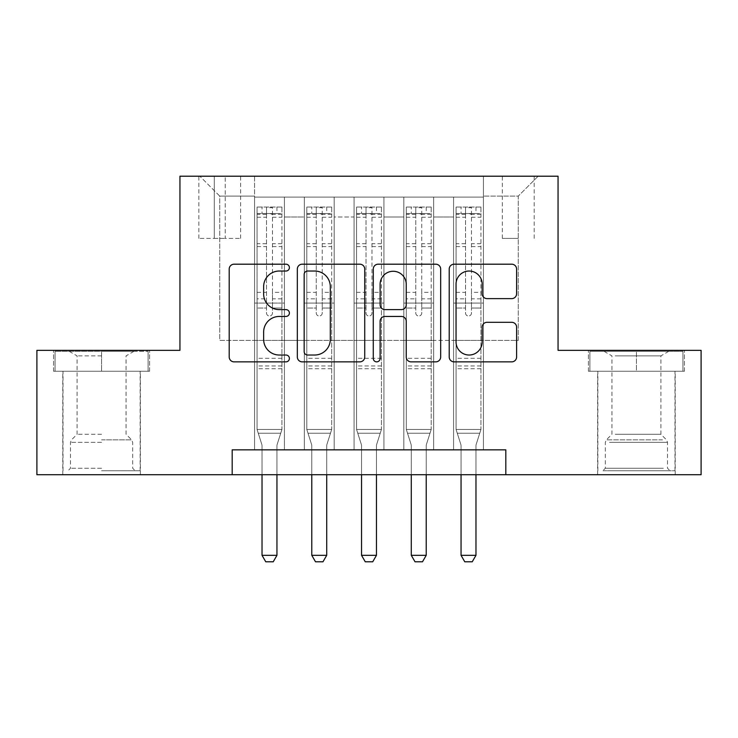 <?xml version="1.0" encoding="UTF-8"?>
<svg xmlns="http://www.w3.org/2000/svg" width="738" height="738" viewBox="0 0 738 738"><rect width="100%" height="100%" fill="white"/><g stroke="black" fill="none" stroke-linecap="round" stroke-linejoin="round"><path stroke-width="0.55" stroke-dasharray="3.69 2.77" d="M289.397 267.608A3.422 3.422 0 0 0 285.975 264.195L234.094 264.195A4.88 4.88 0 0 0 229.204 269.075L229.204 356.98A4.88 4.88 0 0 0 234.094 361.86L285.975 361.86A3.422 3.422 0 0 0 289.397 358.447A3.422 3.422 0 0 0 285.975 355.024L279.268 355.024A15.627 15.627 0 0 1 263.641 339.397L263.641 332.072A15.627 15.627 0 0 1 279.268 316.445L285.975 316.445A3.422 3.422 0 0 0 289.397 313.032A3.422 3.422 0 0 0 285.975 309.609L279.268 309.609A15.627 15.627 0 0 1 263.641 293.982L263.641 286.658A15.627 15.627 0 0 1 279.268 271.031L285.975 271.031A3.422 3.422 0 0 0 289.397 267.608M636.424 371.242L588.407 371.242L684.43 371.242L636.424 371.242L636.424 350.347L684.43 350.347L588.407 350.347L636.424 350.347L636.424 371.242L589.902 371.242L682.936 371.242L636.424 371.242L636.424 351.334L589.902 351.334L682.936 351.334L636.424 351.334L636.424 371.242M636.424 474.728L675.233 474.728L636.424 474.728M518.26 176.207L502.338 176.207L518.26 176.207M518.26 238.402L502.338 238.402L518.26 238.402M101.576 371.242L149.593 371.242L53.57 371.242L101.576 371.242L101.576 350.347L149.593 350.347L53.57 350.347L101.576 350.347L101.576 371.242L140.137 371.242L55.064 371.242L148.098 371.242L63.016 371.242L101.576 371.242L101.576 351.334L55.064 351.334L148.098 351.334L101.576 351.334L133.919 351.334L101.576 351.334L101.576 371.242M101.576 474.728L140.386 474.728L101.576 474.728M483.427 449.848L483.427 197.101L254.573 197.101L254.573 449.848L284.416 449.848L254.573 449.848L284.416 449.848L254.573 449.848L254.573 197.101L284.416 197.101L284.416 449.848L284.416 197.101L284.416 340.393L304.324 340.393L284.416 340.393L284.416 197.101L254.573 197.101L483.427 197.101L483.427 449.848L453.584 449.848L453.584 197.101L403.824 197.101L403.824 449.848L403.824 197.101L433.676 197.101L433.676 449.848L433.676 197.101L433.676 340.393L433.676 197.101L453.584 197.101L453.584 449.848L483.427 449.848L453.584 449.848L483.427 449.848L483.427 196.105L483.427 340.393L518.26 340.393L518.26 196.105L483.427 196.105L518.26 196.105L518.26 340.393L483.427 340.393L483.427 303.078L483.427 449.848M403.824 449.848L433.676 449.848L403.824 449.848L433.676 449.848L403.824 449.848L403.824 303.078L403.824 340.393L383.926 340.393L383.926 217.009L383.926 340.393L403.824 340.393L403.824 217.009L403.824 340.393L453.584 340.393L433.676 340.393L433.676 303.078L433.676 340.393L403.824 340.393L403.824 303.078L433.676 303.078L433.676 449.848L433.676 303.078L403.824 303.078L403.824 449.848M383.926 449.848L383.926 197.101L354.074 197.101L354.074 449.848L354.074 197.101L383.926 197.101L383.926 449.848L354.074 449.848L383.926 449.848L354.074 449.848L383.926 449.848L383.926 303.078L383.926 449.848M334.176 449.848L334.176 197.101L304.324 197.101L304.324 449.848L304.324 197.101L334.176 197.101L334.176 449.848L304.324 449.848L334.176 449.848L304.324 449.848L334.176 449.848L334.176 303.078L334.176 449.848M453.584 217.009L453.584 340.393L453.584 197.101L453.584 217.009L433.676 217.009L453.584 217.009M334.176 217.009L334.176 340.393L334.176 197.101L334.176 217.009L354.074 217.009L354.074 340.393L334.176 340.393L354.074 340.393L354.074 197.101L334.176 197.101L354.074 197.101L354.074 217.009L334.176 217.009M232.184 474.728L232.184 449.848L232.184 474.728L232.184 449.848L505.816 449.848L232.184 449.848L505.816 449.848L505.816 474.728L36.9 474.728L36.9 350.347L179.943 350.347L179.943 176.207L558.057 176.207L558.057 350.347L701.1 350.347L701.1 474.728L505.816 474.728L505.816 449.848L505.816 474.728M214.269 176.207L198.845 176.207L214.269 176.207L214.269 238.402L198.845 238.402L225.21 238.402L214.269 238.402L214.269 176.207M225.21 176.207L240.634 176.207L225.21 176.207L225.21 238.402L240.634 238.402L225.21 238.402L225.21 176.207M483.427 176.207L254.573 176.207L538.159 176.207L483.427 176.207L483.427 197.101L483.427 176.207M254.573 176.207L199.841 176.207L254.573 176.207L254.573 340.393L219.739 340.393L219.739 196.105L254.573 196.105L219.739 196.105L199.841 176.207L219.739 196.105L219.739 340.393L254.573 340.393L254.573 176.207M304.324 217.009L304.324 340.393L304.324 197.101L284.416 197.101L304.324 197.101L304.324 217.009L284.416 217.009L304.324 217.009M403.824 197.101L383.926 197.101L383.926 217.009L383.926 197.101L403.824 197.101L403.824 217.009L403.824 197.101M354.074 340.393L383.926 340.393L354.074 340.393L354.074 303.078L354.074 340.393M304.324 340.393L334.176 340.393L334.176 303.078L334.176 340.393L304.324 340.393L304.324 303.078L334.176 303.078L304.324 303.078L304.324 449.848L304.324 340.393M254.573 340.393L284.416 340.393L284.416 303.078L284.416 449.848L284.416 303.078L284.416 340.393L254.573 340.393L254.573 303.078L284.416 303.078L254.573 303.078L254.573 449.848L254.573 340.393M453.584 340.393L483.427 340.393L453.584 340.393L453.584 303.078L453.584 340.393M254.573 303.078L284.416 303.078L254.573 303.078M304.324 303.078L334.176 303.078L304.324 303.078M354.074 303.078L383.926 303.078L354.074 303.078L354.074 449.848L354.074 303.078L383.926 303.078L354.074 303.078M403.824 303.078L433.676 303.078L403.824 303.078M453.584 303.078L483.427 303.078L453.584 303.078L453.584 449.848L453.584 303.078L483.427 303.078L453.584 303.078M538.159 176.207L518.26 196.105L538.159 176.207M53.57 371.242L53.57 350.347L53.57 371.242M149.593 371.242L149.593 350.347L149.593 371.242M684.43 371.242L684.43 350.347L684.43 371.242M588.407 371.242L588.407 350.347L588.407 371.242M364.729 356.98L364.729 269.075A4.88 4.88 0 0 0 359.84 264.195L302.22 264.195A4.88 4.88 0 0 0 297.331 269.075L297.331 356.98A4.88 4.88 0 0 0 302.22 361.86L359.84 361.86A4.88 4.88 0 0 0 364.729 356.98M307.589 271.031A3.422 3.422 0 0 0 304.167 274.444L304.167 351.611A3.422 3.422 0 0 0 307.589 355.024L314.674 355.024A15.627 15.627 0 0 0 330.301 339.397L330.301 286.658A15.627 15.627 0 0 0 314.674 271.031L307.589 271.031M378.16 264.195L435.78 264.195A4.88 4.88 0 0 1 440.669 269.075L440.669 356.98A4.88 4.88 0 0 1 435.78 361.86L411.121 361.86A4.88 4.88 0 0 1 406.241 356.98L406.241 321.334A4.88 4.88 0 0 0 401.352 316.445L384.996 316.445A4.88 4.88 0 0 0 380.107 321.334L380.107 358.447A3.422 3.422 0 0 1 376.694 361.86A3.422 3.422 0 0 1 373.271 358.447L373.271 269.075A4.88 4.88 0 0 1 378.16 264.195M406.241 284.333A13.063 13.063 0 0 0 393.169 271.27A13.063 13.063 0 0 0 380.107 284.333L380.107 304.729A4.88 4.88 0 0 0 384.996 309.609L401.352 309.609A4.88 4.88 0 0 0 406.241 304.729L406.241 284.333M487.062 298.622L511.72 298.622A4.88 4.88 0 0 0 516.609 293.742L516.609 269.075A4.88 4.88 0 0 0 511.72 264.195L454.101 264.195A4.88 4.88 0 0 0 449.211 269.075L449.211 356.98A4.88 4.88 0 0 0 454.101 361.86L511.72 361.86A4.88 4.88 0 0 0 516.609 356.98L516.609 327.192A4.88 4.88 0 0 0 511.72 322.303L487.062 322.303A4.88 4.88 0 0 0 482.172 327.192L482.172 341.962A13.063 13.063 0 0 1 469.11 355.024A13.063 13.063 0 0 1 456.047 341.962L456.047 284.093A13.063 13.063 0 0 1 469.11 271.031A13.063 13.063 0 0 1 482.172 284.093L482.172 293.742A4.88 4.88 0 0 0 487.062 298.622M266.51 313.032A2.989 2.989 90 0 0 269.49 316.012A2.989 2.989 -90 0 1 266.51 313.032L266.51 308.041L266.51 313.032M276.953 207.055L276.953 213.522L281.934 213.531L281.934 207.055L257.055 207.055L257.055 429.451L257.055 308.041L266.51 308.041L266.51 298.835L257.055 298.835M257.055 207.055L257.055 308.041L266.51 308.041L266.51 214.832C268.494 213.097 270.486 213.097 272.479 214.832L272.479 292.368L281.934 292.368L281.934 429.451L257.055 429.451L261.796 444.359A4.972 4.972 -90 0 1 262.027 445.872L262.027 555.327L276.953 555.327L276.953 445.872A4.972 4.972 -90 0 1 277.193 444.359L281.934 429.451L257.055 429.451L261.796 444.359A4.972 4.972 -90 0 1 262.027 445.872L262.027 474.728M281.934 213.531L281.934 292.368M281.934 207.055L281.934 429.451L280.726 433.234L258.254 433.234L280.726 433.234L277.193 444.359A4.972 4.972 -90 0 0 276.953 445.872L276.953 474.728M276.953 213.522L262.027 213.522L262.027 207.055M257.055 213.531L262.027 213.522M272.479 313.032A2.989 2.989 -90 0 1 269.49 316.012A2.989 2.989 90 0 0 272.479 313.032L272.479 308.041L272.479 313.032M281.934 298.835L272.479 298.835L272.479 308.041L272.479 292.368M272.479 298.835L272.479 207.673L266.51 207.673L266.51 298.835M281.805 207.055L257.184 207.055L281.805 207.055M257.184 213.522L281.805 213.522L257.184 213.522M281.934 368.751L257.055 368.751M262.027 555.327L265.763 561.793L273.226 561.793L276.953 555.327M272.479 214.832L272.479 207.673M266.51 214.832L266.51 207.673L266.51 214.832M101.576 470.743L140.137 470.743L101.576 470.743M101.576 468.261L70.479 468.261L101.576 468.261M101.576 355.873L77.093 355.873L101.576 355.873M101.576 434.285L77.093 434.285L101.576 434.285M148.098 371.242L148.098 351.334L148.098 371.242M55.064 371.242L55.064 351.334L55.064 371.242M607.337 470.743L670.003 470.743L607.337 470.743M663.351 468.261L605.326 468.261L663.351 468.261M608.416 351.334L668.757 351.334L608.416 351.334M615.215 355.873L660.907 355.873L615.215 355.873M615.215 434.285L660.907 434.285L615.215 434.285M603.029 470.743L674.984 470.743L603.029 470.743M603.029 371.242L674.984 371.242L603.029 371.242M682.936 371.242L682.936 351.334L682.936 371.242M589.902 371.242L589.902 351.334L589.902 371.242M316.261 313.032A2.989 2.989 0 0 0 319.25 316.012A2.989 2.989 0 0 1 316.261 313.032L316.261 308.041L316.261 313.032M326.713 207.055L326.713 213.522L331.685 213.531L331.685 207.055L306.805 207.055L306.805 429.451L306.805 308.041L316.261 308.041L316.261 298.835L306.805 298.835M306.805 207.055L306.805 308.041L316.261 308.041L316.261 214.832C318.244 213.097 320.237 213.097 322.229 214.832L322.229 292.368L331.685 292.368L331.685 429.451L306.805 429.451L311.547 444.359A4.972 4.972 0 0 1 311.787 445.872L311.787 555.327L326.713 555.327L326.713 445.872A4.972 4.972 0 0 1 326.943 444.359L331.685 429.451L306.805 429.451L311.547 444.359A4.972 4.972 0 0 1 311.787 445.872L311.787 474.728M331.685 213.531L331.685 292.368M331.685 207.055L331.685 429.451L330.486 433.234L308.014 433.234L330.486 433.234L326.943 444.359A4.972 4.972 0 0 0 326.713 445.872L326.713 474.728M326.713 213.522L311.787 213.522L311.787 207.055M306.805 213.531L311.787 213.522M322.229 313.032A2.989 2.989 0 0 1 319.25 316.012A2.989 2.989 0 0 0 322.229 313.032L322.229 308.041L322.229 313.032M331.685 298.835L322.229 298.835L322.229 308.041L322.229 292.368M322.229 298.835L322.229 207.673L316.261 207.673L316.261 298.835M331.565 207.055L306.934 207.055L331.565 207.055M306.934 213.522L331.565 213.522L306.934 213.522M331.685 368.751L306.805 368.751M311.787 555.327L315.513 561.793L322.976 561.793L326.713 555.327M316.261 214.832L316.261 207.673M322.229 214.832L322.229 207.673M366.011 313.032A2.989 2.989 0 0 0 369 316.012A2.989 2.989 0 0 1 366.011 313.032L366.011 308.041L366.011 313.032M376.463 207.055L376.463 213.522L381.435 213.531L381.435 207.055L356.565 207.055L356.565 429.451L356.565 308.041L366.011 308.041L366.011 298.835L356.565 298.835M356.565 207.055L356.565 308.041L366.011 308.041L366.011 214.832C368.004 213.097 369.987 213.097 371.989 214.832L371.989 292.368L381.435 292.368L381.435 429.451L356.565 429.451L361.306 444.359A4.972 4.972 0 0 1 361.537 445.872L361.537 555.327L376.463 555.327L376.463 445.872A4.972 4.972 0 0 1 376.694 444.359L381.435 429.451L356.565 429.451L361.306 444.359A4.972 4.972 0 0 1 361.537 445.872L361.537 474.728M381.435 213.531L381.435 292.368M381.435 207.055L381.435 429.451L380.236 433.234L357.764 433.234L380.236 433.234L376.694 444.359A4.972 4.972 0 0 0 376.463 445.872L376.463 474.728M376.463 213.522L361.537 213.522L361.537 207.055M356.565 213.531L361.537 213.522M371.989 313.032A2.989 2.989 0 0 1 369 316.012A2.989 2.989 0 0 0 371.989 313.032L371.989 308.041L371.989 313.032M381.435 298.835L371.989 298.835L371.989 308.041L371.989 292.368M371.989 298.835L371.989 207.673L366.011 207.673L366.011 298.835M381.315 207.055L356.685 207.055L381.315 207.055M356.685 213.522L381.315 213.522L356.685 213.522M381.435 368.751L356.565 368.751M361.537 555.327L365.273 561.793L372.727 561.793L376.463 555.327M366.011 214.832L366.011 207.673M371.989 214.832L371.989 207.673M415.771 313.032A2.989 2.989 0 0 0 418.75 316.012A2.989 2.989 0 0 1 415.771 313.032L415.771 308.041L415.771 313.032M426.213 207.055L426.213 213.522L431.195 213.531L431.195 207.055L406.315 207.055L406.315 429.451L406.315 308.041L415.771 308.041L415.771 298.835L406.315 298.835M406.315 207.055L406.315 308.041L415.771 308.041L415.771 214.832C417.754 213.097 419.747 213.097 421.739 214.832L421.739 292.368L431.195 292.368L431.195 429.451L406.315 429.451L411.057 444.359A4.972 4.972 0 0 1 411.287 445.872L411.287 555.327L426.213 555.327L426.213 445.872A4.972 4.972 0 0 1 426.453 444.359L431.195 429.451L406.315 429.451L411.057 444.359A4.972 4.972 0 0 1 411.287 445.872L411.287 474.728M431.195 213.531L431.195 292.368M431.195 207.055L431.195 429.451L429.986 433.234L407.514 433.234L429.986 433.234L426.453 444.359A4.972 4.972 0 0 0 426.213 445.872L426.213 474.728M426.213 213.522L411.287 213.522L411.287 207.055M406.315 213.531L411.287 213.522M421.739 313.032A2.989 2.989 0 0 1 418.75 316.012A2.989 2.989 0 0 0 421.739 313.032L421.739 308.041L421.739 313.032M431.195 298.835L421.739 298.835L421.739 308.041L421.739 292.368M421.739 298.835L421.739 207.673L415.771 207.673L415.771 298.835M431.066 207.055L406.435 207.055L431.066 207.055M406.435 213.522L431.066 213.522L406.435 213.522M431.195 368.751L406.315 368.751M411.287 555.327L415.024 561.793L422.487 561.793L426.213 555.327M415.771 214.832L415.771 207.673M421.739 214.832L421.739 207.673M465.521 313.032A2.989 2.989 0 0 0 468.51 316.012A2.989 2.989 0 0 1 465.521 313.032L465.521 308.041L465.521 313.032M475.973 207.055L475.973 213.522L480.945 213.531L480.945 207.055L456.066 207.055L456.066 429.451L456.066 308.041L465.521 308.041L465.521 298.835L456.066 298.835M456.066 207.055L456.066 308.041L465.521 308.041L465.521 214.832C467.505 213.097 469.497 213.097 471.49 214.832L471.49 292.368L480.945 292.368L480.945 429.451L456.066 429.451L460.807 444.359A4.972 4.972 0 0 1 461.047 445.872L461.047 555.327L475.973 555.327L475.973 445.872A4.972 4.972 0 0 1 476.204 444.359L480.945 429.451L456.066 429.451L460.807 444.359A4.972 4.972 0 0 1 461.047 445.872L461.047 474.728M480.945 213.531L480.945 292.368M480.945 207.055L480.945 429.451L479.746 433.234L457.274 433.234L479.746 433.234L476.204 444.359A4.972 4.972 0 0 0 475.973 445.872L475.973 474.728M475.973 213.522L461.047 213.522L461.047 207.055M456.066 213.531L461.047 213.522M471.49 313.032A2.989 2.989 0 0 1 468.51 316.012A2.989 2.989 0 0 0 471.49 313.032L471.49 308.041L471.49 313.032M480.945 298.835L471.49 298.835L471.49 308.041L471.49 292.368M471.49 298.835L471.49 207.673L465.521 207.673L465.521 298.835M480.816 207.055L456.195 207.055L480.816 207.055M456.195 213.522L480.816 213.522L456.195 213.522M480.945 368.751L456.066 368.751M461.047 555.327L464.774 561.793L472.237 561.793L475.973 555.327M465.521 214.832L465.521 207.673M471.49 214.832L471.49 207.673M403.824 217.009L383.926 217.009L403.824 217.009M281.934 358.299L257.055 358.299M281.934 308.041L272.479 308.041L281.934 308.041M257.055 292.368L266.51 292.368M266.51 243.688L257.055 243.688M281.934 243.688L272.479 243.688M257.055 246.593L266.51 246.593M272.479 246.593L281.934 246.593M266.51 214.315L257.055 214.315M257.055 217.221L266.51 217.221M281.934 214.315L272.479 214.315M272.479 217.221L281.934 217.221M281.934 365.947L257.055 365.947M101.576 442.339L70.479 442.339L101.576 442.339M101.576 439.876L131.65 439.876L101.576 439.876M609.496 442.339L667.521 442.339L609.496 442.339M662.466 439.876L606.35 439.876L662.466 439.876M331.685 358.299L306.805 358.299M331.685 308.041L322.229 308.041L331.685 308.041M306.805 292.368L316.261 292.368M316.261 243.688L306.805 243.688M331.685 243.688L322.229 243.688M306.805 246.593L316.261 246.593M322.229 246.593L331.685 246.593M316.261 214.315L306.805 214.315M306.805 217.221L316.261 217.221M331.685 214.315L322.229 214.315M322.229 217.221L331.685 217.221M331.685 365.947L306.805 365.947M381.435 358.299L356.565 358.299M381.435 308.041L371.989 308.041L381.435 308.041M356.565 292.368L366.011 292.368M366.011 243.688L356.565 243.688M381.435 243.688L371.989 243.688M356.565 246.593L366.011 246.593M371.989 246.593L381.435 246.593M366.011 214.315L356.565 214.315M356.565 217.221L366.011 217.221M381.435 214.315L371.989 214.315M371.989 217.221L381.435 217.221M381.435 365.947L356.565 365.947M431.195 358.299L406.315 358.299M431.195 308.041L421.739 308.041L431.195 308.041M406.315 292.368L415.771 292.368M415.771 243.688L406.315 243.688M431.195 243.688L421.739 243.688M406.315 246.593L415.771 246.593M421.739 246.593L431.195 246.593M415.771 214.315L406.315 214.315M406.315 217.221L415.771 217.221M431.195 214.315L421.739 214.315M421.739 217.221L431.195 217.221M431.195 365.947L406.315 365.947M480.945 358.299L456.066 358.299M480.945 308.041L471.49 308.041L480.945 308.041M456.066 292.368L465.521 292.368M465.521 243.688L456.066 243.688M480.945 243.688L471.49 243.688M456.066 246.593L465.521 246.593M471.49 246.593L480.945 246.593M465.521 214.315L456.066 214.315M456.066 217.221L465.521 217.221M480.945 214.315L471.49 214.315M471.49 217.221L480.945 217.221M480.945 365.947L456.066 365.947M597.614 474.728L597.614 371.242M502.338 238.402L502.338 176.207M62.767 474.728L62.767 371.242M140.386 474.728L140.386 371.242M198.845 238.402L198.845 176.207M240.634 238.402L240.634 176.207M534.183 238.402L534.183 176.207M675.233 474.728L675.233 371.242M69.243 351.334L77.093 355.873L77.093 434.285L71.503 439.876L70.479 442.339L70.479 468.261L67.997 470.743M140.137 470.743L140.137 371.242M63.016 470.743L63.016 371.242M133.919 351.334L126.06 355.873L126.06 434.285L131.65 439.876L132.674 442.339L132.674 468.261L135.165 470.743M604.081 351.334L611.94 355.873L611.94 434.285L606.35 439.876L605.326 442.339L605.326 468.261L602.835 470.743M674.984 470.743L674.984 371.242M597.863 470.743L597.863 371.242M668.757 351.334L660.907 355.873L660.907 434.285L666.497 439.876L667.521 442.339L667.521 468.261L670.003 470.743"/><path stroke-width="1.11" d="M289.397 267.608A3.422 3.422 0 0 0 285.975 264.195L234.094 264.195A4.88 4.88 0 0 0 229.204 269.075L229.204 356.98A4.88 4.88 0 0 0 234.094 361.86L285.975 361.86A3.422 3.422 0 0 0 289.397 358.447A3.422 3.422 0 0 0 285.975 355.024L279.268 355.024A15.627 15.627 0 0 1 263.641 339.397L263.641 332.072A15.627 15.627 0 0 1 279.268 316.445L285.975 316.445A3.422 3.422 0 0 0 289.397 313.032A3.422 3.422 0 0 0 285.975 309.609L279.268 309.609A15.627 15.627 0 0 1 263.641 293.982L263.641 286.658A15.627 15.627 0 0 1 279.268 271.031L285.975 271.031A3.422 3.422 0 0 0 289.397 267.608M511.72 298.622A4.88 4.88 0 0 0 516.609 293.742L516.609 269.075A4.88 4.88 0 0 0 511.72 264.195L454.101 264.195A4.88 4.88 0 0 0 449.211 269.075L449.211 356.98A4.88 4.88 0 0 0 454.101 361.86L511.72 361.86A4.88 4.88 0 0 0 516.609 356.98L516.609 327.192A4.88 4.88 0 0 0 511.72 322.303L487.062 322.303A4.88 4.88 0 0 0 482.172 327.192L482.172 341.962A13.063 13.063 0 0 1 469.11 355.024A13.063 13.063 0 0 1 456.047 341.962L456.047 284.093A13.063 13.063 0 0 1 469.11 271.031A13.063 13.063 0 0 1 482.172 284.093L482.172 293.742A4.88 4.88 0 0 0 487.062 298.622L511.72 298.622M232.184 474.728L36.9 474.728L36.9 350.347L179.943 350.347L179.943 176.207L558.057 176.207L558.057 350.347L701.1 350.347L701.1 474.728L505.816 474.728L505.816 449.848L232.184 449.848L232.184 474.728L505.816 474.728M364.729 269.075A4.88 4.88 0 0 0 359.84 264.195L302.22 264.195A4.88 4.88 0 0 0 297.331 269.075L297.331 356.98A4.88 4.88 0 0 0 302.22 361.86L359.84 361.86A4.88 4.88 0 0 0 364.729 356.98L364.729 269.075M378.16 264.195L435.78 264.195A4.88 4.88 0 0 1 440.669 269.075L440.669 356.98A4.88 4.88 0 0 1 435.78 361.86L411.121 361.86A4.88 4.88 0 0 1 406.241 356.98L406.241 321.334A4.88 4.88 0 0 0 401.352 316.445L384.996 316.445A4.88 4.88 0 0 0 380.107 321.334L380.107 358.447A3.422 3.422 0 0 1 376.694 361.86A3.422 3.422 0 0 1 373.271 358.447L373.271 269.075A4.88 4.88 0 0 1 378.16 264.195M307.589 271.031A3.422 3.422 0 0 0 304.167 274.444L304.167 351.611A3.422 3.422 0 0 0 307.589 355.024L314.674 355.024A15.627 15.627 0 0 0 330.301 339.397L330.301 286.658A15.627 15.627 0 0 0 314.674 271.031L307.589 271.031M406.241 284.333A13.063 13.063 0 0 0 393.169 271.27A13.063 13.063 0 0 0 380.107 284.333L380.107 304.729A4.88 4.88 0 0 0 384.996 309.609L401.352 309.609A4.88 4.88 0 0 0 406.241 304.729L406.241 284.333M262.027 474.728L262.027 555.327L276.953 555.327L276.953 474.728M276.953 555.327L273.226 561.793L265.763 561.793L262.027 555.327M311.787 474.728L311.787 555.327L326.713 555.327L326.713 474.728M326.713 555.327L322.976 561.793L315.513 561.793L311.787 555.327M361.537 474.728L361.537 555.327L376.463 555.327L376.463 474.728M376.463 555.327L372.727 561.793L365.273 561.793L361.537 555.327M411.287 474.728L411.287 555.327L426.213 555.327L426.213 474.728M426.213 555.327L422.487 561.793L415.024 561.793L411.287 555.327M461.047 474.728L461.047 555.327L475.973 555.327L475.973 474.728M475.973 555.327L472.237 561.793L464.774 561.793L461.047 555.327"/></g></svg>
